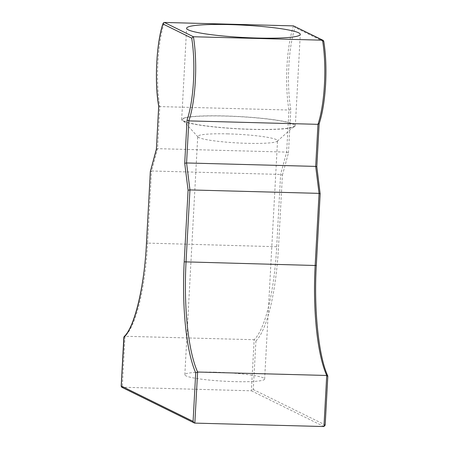 <?xml version="1.0" encoding="UTF-8"?>
<svg xmlns="http://www.w3.org/2000/svg" width="449" height="449" viewBox="0 0 449 449"><rect width="100%" height="100%" fill="white"/><g stroke="black" fill="none" stroke-linecap="round" stroke-linejoin="round"><path stroke-width="0.34" stroke-dasharray="2.25 1.68" d="M294.095 26.042L295.032 27.507L323.757 41.662A58.415 14.273 91.5 0 1 325.559 84.199A58.415 14.273 91.5 0 1 319.104 123.565L319.138 123.817M251.928 129.29A56.007 6.062 -176.9 0 1 182.878 120.326A56.007 6.062 -176.9 0 1 225.078 116.061A56.007 6.062 -176.9 0 1 294.056 126.343A56.007 6.062 -176.9 0 1 251.928 129.29M228.058 133.881A39.961 4.327 3.1 0 0 197.74 136.44A39.961 4.327 3.1 0 0 197.953 136.923A39.961 4.327 3.1 0 0 247.219 143.321A39.961 4.327 3.1 0 0 277.28 141.222A39.961 4.327 3.1 0 0 277.544 140.762A39.961 4.327 3.1 0 0 228.058 133.881M215.155 372.187A39.961 4.327 3.1 0 0 184.831 374.741A39.961 4.327 3.1 0 0 234.316 381.622A39.961 4.327 3.1 0 0 264.635 379.063A39.961 4.327 3.1 0 0 215.155 372.187M224.859 115.954A56.911 6.163 3.1 0 0 181.677 119.597A56.911 6.163 3.1 0 0 252.147 129.396A56.911 6.163 3.1 0 0 295.335 125.754A56.911 6.163 3.1 0 0 224.859 115.954M293.494 25.89A59.93 14.643 -88.5 0 0 288.937 110.033L286.658 152.104L280.614 174.431L276.707 246.552A109.135 26.665 91.5 0 1 254.145 339.713L251.378 390.804L121.707 387.229M323.954 426.55L251.378 390.804L253.292 389.519L255.919 340.976L254.145 339.713L125.03 336.273L124.092 336.587M255.919 340.976A110.65 27.035 -88.5 0 0 278.543 246.77L282.415 175.166L280.614 174.431L151.498 170.985L157.543 148.664L159.822 106.593A59.93 14.643 91.5 0 1 164.379 22.45M282.415 175.166L288.46 152.845L286.658 152.104L157.543 148.664L156.409 149.326M288.46 152.845L290.8 109.623L288.937 110.033L159.822 106.593L158.75 106.104M150.364 171.647L151.498 170.985L147.592 243.105L278.543 246.77M323.757 41.662L323.757 41.224M319.104 123.565L316.814 166.702M194.838 423.11L122.263 387.358L125.03 336.273A109.135 26.665 -88.5 0 0 147.592 243.105L146.492 243.167M316.764 166.787L320.137 193.749L316.259 265.348A110.65 27.035 -88.5 0 0 327.77 376.363L325.138 424.906L253.292 389.519M290.8 109.623A58.415 14.273 91.5 0 1 295.032 27.507M197.953 136.923L182.878 120.326M184.831 374.741L197.74 136.44M181.677 119.597L186.621 28.242M295.335 125.754L300.28 34.399M264.635 379.063L277.544 140.762M277.28 141.222L294.056 126.343"/><path stroke-width="0.67" d="M319.144 123.767L319.121 123.868C322.5 113.653 324.661 100.441 325.604 84.238C326.406 68.343 325.794 54.003 323.757 41.224L323.342 40.489L322.522 40.191L193.407 36.751A59.93 14.643 91.5 0 1 195.337 80.893A59.93 14.643 91.5 0 1 188.849 120.893L186.571 162.965L184.713 163.268L187.053 120.046L188.849 120.893L317.965 124.334A59.93 14.643 -88.5 0 0 324.453 84.339A59.93 14.643 -88.5 0 0 322.522 40.191L293.494 25.89L164.379 22.45L193.407 36.751L191.706 38.137L162.981 23.988L163.526 22.731L164.379 22.45M319.104 123.565L317.965 124.334L315.686 166.405L186.571 162.965L189.944 189.921L188.086 190.23L184.713 163.268M229.809 24.6A56.911 6.163 3.1 0 0 186.621 28.242A56.911 6.163 3.1 0 0 257.097 38.042A56.911 6.163 3.1 0 0 300.28 34.399A56.911 6.163 3.1 0 0 229.809 24.6M319.138 123.817L316.814 166.697L320.137 193.749L319.065 193.367L189.944 189.921L186.038 262.042A109.135 26.665 -88.5 0 0 197.605 372.019L195.713 372.844A110.65 27.035 91.5 0 1 184.208 261.829L188.086 190.23M316.259 265.348L316.304 265.393C313.711 309.838 318.689 356.422 327.787 375.942L327.77 376.363L326.72 375.465L197.605 372.019L194.838 423.11L194.215 422.947L193.087 421.387L195.713 372.844M327.826 376.15L325.16 425.321L325.138 424.906L323.954 426.55L194.838 423.11M162.981 23.988A58.415 14.273 -88.5 0 0 158.75 106.104L158.699 106.245C154.333 82.128 156.426 42.414 163.06 23.404M158.75 106.104L156.381 149.09M194.215 422.947L121.707 387.229L121.241 385.994L193.087 421.387M156.409 149.326L150.331 171.479L156.375 149.124M150.364 171.647L146.447 243.201C144.342 288.146 134.066 328.045 124.092 336.587L121.241 385.994M293.494 25.89L323.1 40.331M316.764 166.787L315.686 166.405L319.065 193.367L315.159 265.488L184.208 261.829M187.053 120.046A58.415 14.273 -88.5 0 0 193.508 80.674A58.415 14.273 -88.5 0 0 191.706 38.137M323.954 426.55L326.72 375.465A109.135 26.665 91.5 0 1 315.159 265.488L316.304 265.393L320.188 193.665M146.486 243.246A110.65 27.035 91.5 0 1 123.868 337.452M150.331 171.479L146.492 243.167M158.699 106.217L156.37 149.152M123.84 337.154L121.174 386.325"/></g></svg>
